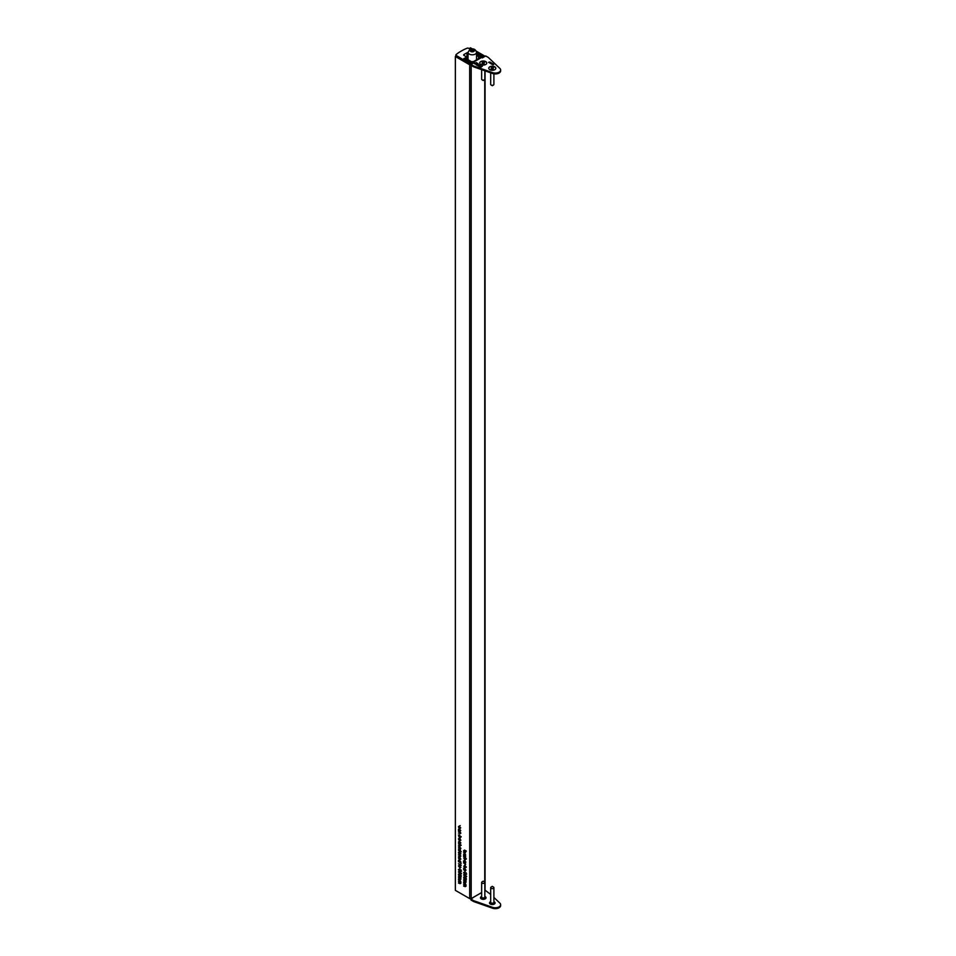 <?xml version="1.0" encoding="UTF-8"?>
<svg xmlns="http://www.w3.org/2000/svg" width="956" height="956" viewBox="0 0 956 956"><rect width="100%" height="100%" fill="white"/><g stroke="black" fill="none" stroke-linecap="round" stroke-linejoin="round"><path stroke-width="1.43" d="M460.218 828.35L459.215 828.936M459.609 834.982L459.215 835.663M460.218 837.408L461.21 836.823L460.075 836.13L460.457 837.253L459.466 837.838L458.498 834.947L461.21 836.775M459.215 841.722L460.075 842.762M465.261 878.397L466.134 877.943M465.154 871.621L464.341 872.183M464.628 873.151L466.432 874.262M464.377 868.992L465.225 870.032M464.759 857.054L464.377 857.735M465.369 859.48L466.373 858.894M460.218 846L459.215 846.574M460.218 848.307L460.9 848.39M460.218 859.48L459.215 860.053M460.003 877.668L460.983 878.958M464.544 850.063L466.361 851.115L464.795 850.219L465.584 852.071L464.664 850.374L463.648 851.079L464.401 850.553M460.003 868.645L459.191 869.207M459.478 870.175L461.27 871.298M473.148 62.773L472.168 62.2L473.304 61.554L471.487 61.722L467.568 59.463A1.064 0.621 0 0 0 466.062 59.463L471.714 62.726A1.064 0.621 180 0 1 471.714 63.598L471.189 63.897A1.064 0.621 180 0 1 469.683 63.897L456.12 56.069L455.355 56.5L469.683 64.769A1.064 0.621 0 0 0 470.997 64.865M465.154 884.587L466.134 885.865M460.218 864.941L459.215 865.515M460.218 867.247L460.9 867.331M460.577 872.183L460.015 872.792M460.135 870.88L459.274 871.167L458.438 869.637L459.25 869.076L461.21 871.263L459.191 871.537M460.732 872.971L461.27 873.641M460.003 881.611L460.983 882.902M460.111 875.433L460.983 874.967M459.454 857.389L460.171 856.982M460.171 858.978L460.84 859.121M460.218 856.731L459.215 857.281M459.454 852.071L460.171 851.677M460.171 853.66L460.84 853.804M460.218 851.426L459.215 851.975M465.369 859.946L464.377 860.531M465.417 851.497L464.377 851.892M464.759 865.264L464.377 865.933M465.369 867.678L466.373 867.092M465.727 875.146L465.166 875.768M465.285 873.856L464.425 874.131L463.588 872.613L464.401 872.051L466.361 874.238L464.341 874.513M465.883 875.947L466.42 876.616M465.154 880.643L466.134 881.922M459.454 838.52L460.171 838.125M460.171 840.109L460.84 840.252M460.218 837.874L459.215 838.424M460.206 825.602L459.215 826.259M460.302 831.063L458.498 830.573L458.462 829.366L459.466 828.78L460.075 831.206L460.457 830.525M458.76 829.199L459.466 828.78M460.457 837.253L459.764 837.671M458.749 835.926L459.095 835.281M459.955 842.499L460.183 843.766L458.462 842.164L459.955 842.499M460.075 842.583L459.454 843.12M458.701 842.284L458.725 841.674M464.975 877.417L466.289 878.492L466.289 879.747L466.014 878.552L465.321 877.99L464.508 878.839L463.588 877.238L464.329 876.736L464.52 878.564L464.975 877.417M464.329 876.807L463.588 877.238L464.329 876.736M464.52 878.564L465.333 878.038M466.361 874.238L465.668 874.704L466.349 874.31M465.118 873.951L464.425 874.131L465.178 873.7M463.648 868.347L465.584 869.458L463.887 868.203M465.106 869.769L465.333 871.036L463.612 869.422L465.106 869.769M465.237 869.852L464.604 870.39M463.648 854.162L465.584 854.999L465.548 856.038L463.887 854.031M464.246 857.353L466.361 858.847L465.225 858.201L465.608 859.325L464.616 859.91L463.899 858.01M465.608 859.325L464.915 859.743M463.648 862.993L465.584 863.83L465.548 864.869L463.887 862.85M459.454 846.43L460.147 848.832L458.462 847.016L459.454 846.43L458.76 846.849M460.457 848.163L460.218 848.785M460.434 850.971L461.21 851.82L460.434 852.035L458.498 850.254L460.434 850.971M458.498 854.389L460.434 855.238L460.457 856.373L458.498 856.074L460.23 856.194L458.737 854.258M460.457 856.373L459.728 856.492M460.302 862.181L461.21 863.256L458.498 861.691L458.462 860.496L459.466 859.91L460.051 862.324L460.457 861.655M458.76 860.316L459.466 859.91M458.498 876.15L460.434 876.987L460.457 879.568L458.498 879.197L460.23 879.389L458.498 877.668L460.23 877.859L458.737 876.007M460.457 879.568L459.788 879.651M459.549 879.52L460.422 879.269M459.25 878.098L460.422 877.751M461.21 871.263L460.517 871.729L461.198 871.334M459.967 870.976L459.274 871.167L460.027 870.725M460.434 864.487L461.21 865.323L460.434 865.538L458.498 863.77L460.434 864.487M455.355 56.5L455.355 890.347L469.683 898.604L469.683 64.769M463.648 883.069L465.584 883.906L465.608 886.487L463.648 886.116L465.381 886.308L463.648 884.587L465.381 884.778L463.887 882.926M465.608 886.487L464.939 886.571M464.7 886.439L465.572 886.188M464.401 885.017L465.584 884.67M459.454 865.371L460.147 867.773L458.462 865.957L459.454 865.371L458.76 865.789M460.457 867.104L460.218 867.725M460.517 873.796L460.529 872.278L461.21 873.581L460.517 874.071L458.438 871.968L459.215 871.406L459.262 873.222L459.824 872.613L460.517 873.796L461.174 873.282M461.21 873.581L460.517 874.071L461.198 873.676M459.262 873.222L459.824 872.613M458.498 880.094L460.434 880.93L460.457 883.511L458.498 883.141L460.23 883.332L458.498 881.611L460.23 881.802L458.737 879.95M460.457 883.511L459.788 883.595M459.549 883.463L460.422 883.225M459.25 882.053L460.422 881.695M459.824 874.453L461.139 875.517L461.139 876.772L460.864 875.577L460.171 875.015L459.358 875.863L458.438 874.262L459.179 873.76L459.37 875.6L459.824 874.453M459.179 873.832L458.438 874.262L459.179 873.76M459.37 875.6L460.374 874.895M459.633 857.293L458.701 857.819L459 859.05L458.462 857.723L460.099 857.795L460.087 859.552L459.418 857.424L458.701 857.819M458.749 857.556L459.454 857.173M459.633 851.975L458.701 852.513L459 853.744L458.462 852.405L459.454 851.856L460.099 852.489L460.087 854.246L459.418 852.107L458.701 852.513M458.749 852.25L459.454 851.856M458.498 848.928L460.434 849.765L460.398 850.804L458.737 848.785M458.498 843.658L461.21 845.212L460.063 844.554L460.457 845.63L458.498 845.331L460.23 845.451L458.737 843.515M460.457 845.63L459.728 845.761M465.453 862.671L463.648 862.169L463.612 860.974L464.616 860.388L465.225 862.802L465.608 862.133M463.923 860.794L464.616 860.388M465.345 857.173L465.584 856.134L465.584 857.819L463.887 855.548L463.648 856.66L463.648 854.903L465.584 857.042M463.911 852.155L465.584 852.465L463.851 852.465L465.584 854.461L463.612 852.334L464.664 851.927M464.508 851.844L463.851 852.465M464.246 865.562L466.361 867.056L465.225 866.399L465.608 867.534L464.616 868.12L463.899 866.208M465.608 867.534L464.915 867.94M465.668 876.772L465.68 875.254L466.361 876.556L465.668 877.046L463.588 874.943L464.365 874.37L464.413 876.198L464.975 875.588L465.668 876.772L466.325 876.258M466.361 876.556L465.668 877.046L466.349 876.652M464.413 876.198L464.975 875.588M463.648 879.126L465.584 879.962L465.608 882.543L463.648 882.173L465.381 882.364L463.648 880.643L465.381 880.835L463.887 878.982M465.608 882.543L464.939 882.627M464.7 882.496L465.572 882.245M464.401 881.073L465.584 880.715M459.633 838.424L458.701 838.962L459 840.193L458.462 838.854L459.454 838.304L460.099 838.938L460.087 840.694L459.418 838.555L458.701 838.962M458.749 838.699L459.454 838.304M458.498 831.469L460.434 832.306L460.457 833.441L458.498 833.142L460.23 833.262L458.737 831.326M460.457 833.441L459.728 833.572M459.454 826.044L460.015 828.625L459.466 826.319L458.916 827.992L458.462 826.701L459.454 826.044L458.749 826.534M459.884 828.326L460.445 827.585M459.681 826.199L458.701 826.832M470.376 49.318L468.548 48.266A1.064 0.621 0 0 0 467.197 48.194A35.503 20.506 0 0 0 461.151 51.146A35.503 20.506 0 0 0 456.132 54.576A1.064 0.621 0 0 0 456.167 55.412L469.539 63.443L470.244 63.227L468.32 61.387L463.756 58.675L466.074 57.515L466.062 60.085M471.189 65.426L471.189 898.604L481.645 892.569M485.039 56.344A1.064 0.621 0 0 0 484.752 56.069L476.303 51.182M472.491 48.983L470.436 47.8L469.683 48.923M469.683 48.23L471.165 49.091M476.542 52.198L483.246 56.069A1.064 0.621 180 0 1 483.246 56.942L482.72 57.241A1.064 0.621 180 0 1 481.215 57.241L476.542 54.552M476.542 55.424L479.482 57.109L478.43 58.746M478.43 57.718L479.183 58.316M479.183 58.161L480.306 57.659M485.074 70.864L485.074 890.347A1.064 0.621 180 0 1 484.847 890.717M471.189 898.604A1.064 0.621 180 0 1 469.683 898.604M460.039 873.079L459.286 873.509M464.401 850.254L463.648 850.685M460.445 858.631L459.645 859.277L459.645 857.58L459.418 859.408M460.445 853.314L459.645 853.959L459.645 852.274L459.418 854.102M464.927 869.96L464.174 870.402M465.19 876.055L464.437 876.485M459.776 842.702L459.023 843.132M460.445 839.762L459.645 840.408L459.645 838.723L459.418 840.551M460.445 861.392L459.466 860.185L458.701 860.639L459.466 861.977L460.23 861.523L459.466 861.977M459.681 860.065L458.701 860.639M460.445 830.274L459.466 829.055L458.701 829.509L459.466 830.848L460.23 830.394L459.466 830.848M459.681 828.936L458.701 829.509M458.701 836.225L459.466 837.564L460.23 837.109L459.466 835.771L458.701 836.225L459.705 835.64M459.466 837.564L460.445 836.99M466.325 873.927L465.68 873.222L465.68 874.429M465.883 873.103L465.237 873.581M465.727 872.971L464.975 873.437L464.389 872.326L464.413 873.856M464.604 872.207L463.851 872.768M463.851 866.506L464.616 867.845L465.381 867.391L464.616 866.052L463.851 866.506L464.855 865.909M464.616 867.845L465.596 867.259M463.851 858.297L464.616 859.635L465.381 859.181L464.616 857.843L463.851 858.297L464.855 857.711M464.616 859.635L465.596 859.062M465.596 861.87L464.616 860.663L463.851 861.117L464.616 862.455L465.381 862.001L464.616 862.455M464.831 860.531L463.851 861.117M460.445 847.9L459.454 846.705L458.701 847.147L459.454 848.462L460.23 848.032L459.454 848.462M459.669 846.574L458.701 847.147M461.174 870.952L460.529 870.247L460.529 871.466M460.732 870.127L460.087 870.605M460.577 870.032L459.824 870.462L459.239 869.351L459.262 870.88M459.454 869.231L458.701 869.805M460.445 866.841L459.454 865.646L458.701 866.088L459.454 867.403L460.23 866.973L459.454 867.403M459.669 865.527L458.701 866.088M467.783 59.583L467.783 57.599L463.983 55.412A1.099 0.633 180 0 1 464.102 54.444L466.994 52.783A1.099 0.633 180 0 1 468.022 52.616M476.542 53.93L480.055 55.305L480.055 56.571M480.055 55.305L482.457 55.986L476.542 52.58M456.167 55.412L456.167 56.093M457.924 56.428L457.924 57.121M466.994 59.296L466.074 57.515M464.102 54.444L464.102 55.484M467.783 57.599L466.994 58.053M470.495 50.333L470.973 51.361L474.068 50.883L473.59 49.855L471.81 49.581L470.495 50.333M471.81 51.493L471.81 49.581M473.59 51.158L473.59 49.855M494.778 66.812A3.513 2.031 0 0 0 489.807 66.812A3.513 2.031 0 0 0 489.807 69.692L489.807 69.692A3.513 2.031 0 0 0 494.778 69.692A3.513 2.031 0 0 0 494.778 66.812M485.732 61.59A3.513 2.031 0 0 0 480.76 61.59A3.513 2.031 0 0 0 480.76 64.47L480.76 64.47A3.513 2.031 0 0 0 485.732 64.47A3.513 2.031 0 0 0 485.732 61.59M491.276 63.885L492.591 63.55L491.492 64.064M491.993 64.076L492.675 63.944M488.588 62.331L489.89 61.997L488.803 62.498M489.293 62.522L489.986 62.391M480.259 66.645L479.446 66.693L479.494 65.892L480.892 65.845L480.737 66.669L479.697 66.06M479.446 66.693L479.494 65.892L480.892 65.845L480.796 66.633M477.223 65.378L476.554 64.566L478.287 64.339L477.223 65.378M476.614 65.068L477.283 64.518M477.283 64.697L478.203 64.65M477.223 64.387L478.514 64.829M474.546 63.837L476.208 62.57L477.187 63.156L474.546 63.837M474.427 63.765L476.208 62.738L477.092 63.717M470.997 64.446L473.638 65.964L473.638 66.836L470.997 65.319L470.997 64.446L474.355 62.51L473.602 62.068A1.601 0.92 -120 0 0 472.802 61.997A1.601 0.92 -120 0 0 472.515 62.403M472.802 61.997L480.796 57.384A1.601 0.92 60 0 1 481.597 57.456L482.35 57.898L485.696 55.962L488.337 57.48L499.857 68.39A5.33 3.083 180 0 1 500.645 69.991A5.33 3.083 180 0 1 497.921 72.68A5.33 3.083 180 0 1 492.531 72.62L473.638 65.964M476.088 64.721L478.024 63.61L476.088 64.721M477.809 65.725L478.98 64.769L479.793 65.594L477.809 65.725M479.028 65.199L479.793 65.594M478.609 66.179L479.386 65.235M480.808 67.35L482.386 66.167L480.868 67.04M480.533 67.326L481.477 66.203M489.687 63.036L490.392 62.307L489.795 62.917L491.145 62.738L490.344 63.239L491.707 63.06L489.687 63.036M490.822 63.694L492.005 63.239L490.822 63.694M492.209 64.422L493.523 64.1L492.436 64.602M492.926 64.614L493.607 64.482M473.638 66.836L492.531 73.493A5.33 3.083 0 0 0 497.921 73.552A5.33 3.083 0 0 0 500.645 70.864L500.645 69.991M475.562 63.251L476.936 63.251M475.98 64.673L477.773 63.466M477.486 65.068L476.817 64.697L477.797 64.936M477.713 65.665L478.98 64.769M479.446 66.872L479.494 66.072M480.892 66.012L480.796 66.8M479.912 65.94L480.844 66.215M489.353 62.451L489.986 62.558M489.651 63.012L490.392 62.307M492.041 64.004L492.675 64.112M492.985 64.542L493.607 64.661M494.252 902.094L494.252 902.094A2.772 1.601 180 0 1 495.053 903.097M489.532 903.097A2.772 1.601 180 0 1 490.332 902.094L490.691 901.878M493.894 901.651A2.772 1.601 180 0 1 494.252 901.831A2.772 1.601 180 0 1 495.065 902.966A2.772 1.601 180 0 1 493.356 904.436A2.772 1.601 180 0 1 490.332 904.089A2.772 1.601 180 0 1 489.52 902.966A2.772 1.601 180 0 1 490.691 901.651M484.847 896.656L485.206 896.871A2.772 1.601 180 0 1 486.007 897.875M480.486 897.875A2.772 1.601 180 0 1 481.286 896.871L481.645 896.656M484.847 896.429A2.772 1.601 180 0 1 485.206 896.609A2.772 1.601 180 0 1 486.018 897.744A2.772 1.601 180 0 1 484.31 899.214A2.772 1.601 180 0 1 481.286 898.867A2.772 1.601 180 0 1 480.474 897.744A2.772 1.601 180 0 1 481.645 896.429M470.997 899.154L470.997 900.026L473.638 901.544L492.531 908.2A5.33 3.083 0 0 0 497.921 908.26A5.33 3.083 0 0 0 500.645 905.571L500.645 904.699A5.33 3.083 180 0 1 497.921 907.387A5.33 3.083 180 0 1 492.531 907.328L473.638 900.672L470.997 899.154L473.973 897.003M493.894 897.457L499.857 903.097A5.33 3.083 180 0 1 500.645 904.699M484.847 891.159L485.696 890.669L490.691 894.422M473.638 901.544L473.638 900.672M483.294 883.392A1.601 0.92 180 0 1 481.645 882.46A1.601 0.92 180 0 1 482.123 881.814L483.246 881.157L484.381 881.814A1.601 0.92 180 0 1 484.847 882.46A1.601 0.92 180 0 1 483.294 883.392M484.847 882.46L484.847 897.039A1.601 0.92 180 0 1 483.294 897.971A1.601 0.92 180 0 1 481.645 897.039L481.645 882.46M492.292 886.379L493.427 887.037A1.601 0.92 180 0 1 493.894 887.682A1.601 0.92 180 0 1 492.902 888.542A1.601 0.92 180 0 1 491.169 888.339A1.601 0.92 180 0 1 490.691 887.682A1.601 0.92 180 0 1 491.169 887.037L492.292 886.379L493.427 887.037M493.894 887.682L493.894 902.261A1.601 0.92 180 0 1 492.902 903.121A1.601 0.92 180 0 1 491.169 902.918A1.601 0.92 180 0 1 490.691 902.261L490.691 887.682M484.381 79.826L483.246 80.483L482.123 79.826A1.601 0.92 0 0 0 484.381 79.826A1.601 0.92 0 0 0 484.847 79.181L484.847 70.792M485.72 64.482A3.466 1.996 0 0 0 485.696 61.662A3.466 1.996 0 0 0 480.808 61.65A3.466 1.996 0 0 0 480.784 64.482M484.537 62.51L482.266 62.331L482.744 63.168L481.967 63.646L484.226 63.813L483.76 62.977L484.537 62.51M481.645 69.657L481.645 79.181A1.601 0.92 0 0 0 482.123 79.826L483.246 80.483M493.427 85.048L492.292 85.705L491.169 85.048A1.601 0.92 0 0 0 493.427 85.048A1.601 0.92 0 0 0 493.894 84.403L493.894 73.827M494.766 69.704A3.466 1.996 0 0 0 494.742 66.884A3.466 1.996 0 0 0 489.854 66.872A3.466 1.996 0 0 0 489.83 69.704M493.571 67.733L491.312 67.553L491.778 68.39L491.014 68.868L493.272 69.035L492.806 68.199L493.571 67.733M490.691 72.847L490.691 84.403A1.601 0.92 0 0 0 491.169 85.048L492.292 85.705M471.714 63.598L471.714 62.726M484.752 882.161L484.752 79.479M483.246 56.942L483.246 56.069M466.994 52.783L466.994 57.145M478.896 55.281L478.896 55.902M479.016 55.317L479.016 55.974M479.972 55.317L479.972 56.523M481.86 56.332L481.86 57.42M482.302 56.332L482.302 57.396M482.457 56.249L482.457 57.36M470.149 63.359L470.149 64.064M465.608 57.515L465.608 59.822M470.77 49.736A2.127 1.231 0 0 0 470.77 51.481A2.127 1.231 0 0 0 473.794 51.481A2.127 1.231 0 0 0 473.794 49.736A2.127 1.231 0 0 0 470.77 49.736M475.299 54.086A4.266 2.462 180 0 1 470.651 54.623A4.266 2.462 180 0 1 468.022 52.353L469.707 49.628C473.256 48.123 475.538 49.031 476.542 52.353A4.266 2.462 180 0 1 475.299 54.086M481.597 57.456L473.602 62.068M492.531 72.62L492.531 73.493M492.531 908.2L492.531 907.328M483.007 63.383L483.007 62.761M483.115 63.371L483.115 62.773M483.389 63.371L483.389 62.773M483.485 63.383L483.485 62.761M492.053 68.605L492.053 67.984M492.161 68.593L492.161 67.996M492.436 68.593L492.436 67.996M492.531 68.605L492.531 67.984M465.249 885.077L466.002 884.647M465.249 886.618L466.002 886.176M460.78 873.82L461.533 873.39M459.621 873.258L460.374 872.816M460.099 882.113L460.852 881.671M460.099 883.643L460.852 883.201M460.099 878.158L460.852 877.728M460.099 879.699L460.852 879.257M459.776 875.648L460.529 875.218M458.88 874.035L459.633 873.605M458.904 857.365L459.657 856.923M460.099 856.54L460.852 856.098M458.904 852.047L459.657 851.617M460.099 845.797L460.852 845.355M464.03 852.023L464.783 851.593M464.365 870.139L465.118 869.709M464.019 869.243L464.771 868.813M464.915 870.032L465.668 869.602M465.237 870.725L465.99 870.283M465.93 876.795L466.683 876.353M464.771 876.222L465.524 875.792M464.927 878.624L465.68 878.182M464.03 877.01L464.783 876.568M465.249 881.133L466.002 880.703M465.249 882.663L466.002 882.233M458.868 841.985L459.621 841.543M459.764 842.762L460.517 842.332M460.087 843.455L460.84 843.025M458.904 838.496L459.657 838.065M460.099 833.608L460.852 833.178M458.94 826.271L459.693 825.841M459.979 828.29L460.732 827.848M460.015 840.396L460.768 839.966M460.003 862.037L460.756 861.607M458.928 860.137L459.681 859.707M460.003 830.907L460.756 830.477M458.928 829.007L459.681 828.577M458.928 835.711L459.681 835.281M460.003 837.611L460.756 837.181M465.942 874.441L466.695 874.011M465.417 873.21L466.17 872.768M464.771 873.88L465.524 873.449M464.042 872.29L464.795 871.848M464.078 865.993L464.831 865.55M465.154 867.893L465.907 867.451M464.078 857.783L464.831 857.353M465.154 859.683L465.907 859.253M465.154 862.515L465.907 862.073M464.078 860.615L464.831 860.173M460.003 848.522L460.756 848.08M458.916 846.646L459.669 846.215M460.015 853.947L460.768 853.517M460.015 859.265L460.768 858.835M460.792 871.478L461.545 871.036M460.266 870.235L461.019 869.793M459.621 870.904L460.374 870.474M458.892 869.315L459.645 868.885M460.003 867.462L460.756 867.02M458.916 865.586L459.669 865.156M482.553 56.117L482.553 57.324M455.869 54.982L455.869 56.213M470.244 63.227L470.244 64.076M468.022 59.726L468.022 52.353M476.542 59.834L476.542 52.353"/></g></svg>
